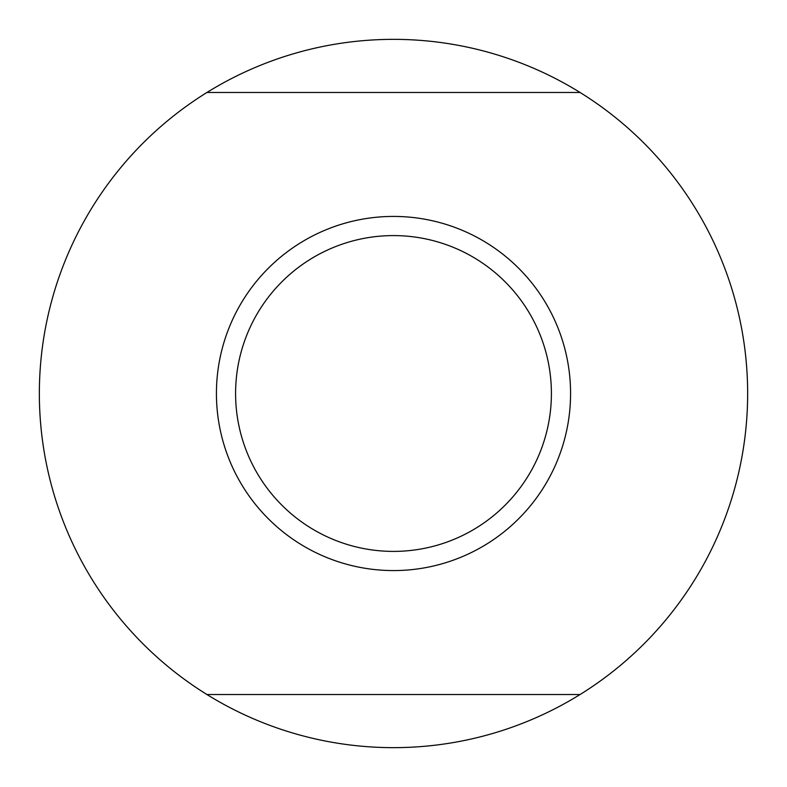 <?xml version="1.0" encoding="UTF-8"?>
<svg xmlns="http://www.w3.org/2000/svg" width="787" height="787" viewBox="0 0 787 787"><rect width="100%" height="100%" fill="white"/><g stroke="black" fill="none" stroke-linecap="round" stroke-linejoin="round"><path stroke-width="1.18" d="M580.058 694.528A354.15 354.15 0 0 1 206.942 694.528L580.058 694.528A354.15 354.15 0 0 0 580.058 92.472L206.942 92.472A354.15 354.15 0 0 1 580.058 92.472M206.942 92.472A354.15 354.15 0 0 0 206.942 694.528M570.575 393.5A177.075 177.075 0 0 1 393.5 570.575A177.075 177.075 0 0 1 216.425 393.5A177.075 177.075 0 0 1 393.5 216.425A177.075 177.075 0 0 1 570.575 393.5M393.5 235.588A157.912 157.912 0 0 0 235.588 393.5A157.912 157.912 0 0 0 393.5 551.402A157.912 157.912 0 0 0 551.402 393.5A157.912 157.912 0 0 0 393.5 235.588"/></g></svg>
